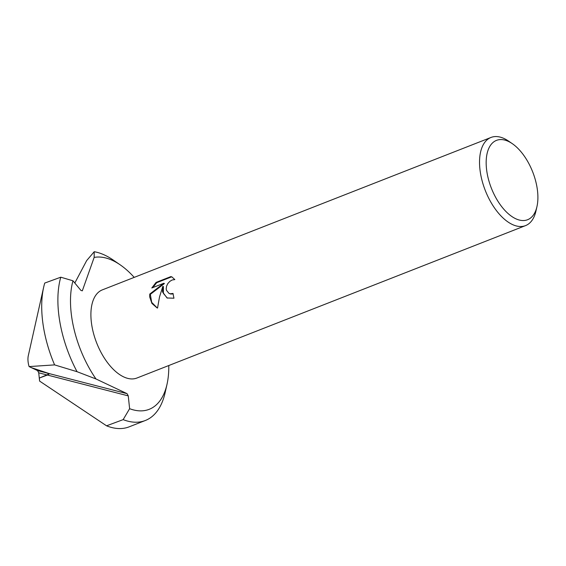 <?xml version="1.0" encoding="UTF-8"?>
<svg xmlns="http://www.w3.org/2000/svg" width="566" height="566" viewBox="0 0 566 566"><rect width="100%" height="100%" fill="white"/><g stroke="black" fill="none" stroke-linecap="round" stroke-linejoin="round"><path stroke-width="0.85" d="M77.061 371.699L95.987 378.965L127.074 393.667L128.256 395.882L129.614 408.687L123.155 419.632L106.549 425.809L39.606 381.088L39.358 378.031L47.417 375.039L49.306 373.893L49.093 373.56L31.335 367.631L49.306 373.893L39.358 378.031L39.599 381.038L38.729 372.803L37.54 370.588L29.092 366.584L54.598 364.893L77.061 371.699A89.959 46.865 -111.4 0 1 60.774 277.199L44.735 283.064A89.959 46.865 -111.4 0 0 43.667 287.21A89.959 46.865 -111.4 0 0 54.598 364.893M536.971 206.533L535.981 210.948A47.346 24.671 -111.4 0 1 525.559 225.608A47.346 24.671 -111.4 0 1 511.862 224.256A47.346 24.671 -111.4 0 1 479.756 167.444A47.346 24.671 -111.4 0 1 490.984 137.46A47.346 24.671 -111.4 0 1 504.681 138.811A47.346 24.671 -111.4 0 1 508.593 141.125L512.329 143.686A42.613 22.201 -111.4 0 1 537.7 192.737A42.613 22.201 -111.4 0 1 536.971 206.533A42.613 22.201 -111.4 0 1 510.171 215.285A42.613 22.201 -111.4 0 1 486.364 167.38A42.613 22.201 -111.4 0 1 512.329 143.686M525.559 225.608L136.922 378.024A47.346 24.671 -111.4 0 1 123.225 376.673A47.346 24.671 -111.4 0 1 93.001 331.322A47.346 24.671 -111.4 0 1 102.354 289.87L490.984 137.46M162.831 286.318L159.506 296.973L157.539 308.067L156.924 307.784L151.907 303.411L149.679 296.895L149.764 294.065L163.829 283.262L151.801 287.974L156.089 282.406L170.932 276.583L171.993 277L174.83 279.59L172.177 279.972L169.85 281.359L167.861 283.516L166.567 286.148L166.206 288.893L166.461 290.308L168.965 293.358L170.196 293.768L173.033 293.443A47.346 24.671 68.6 0 0 173.953 298.204L167.076 297.985L162.477 291.872L162.831 286.318L163.411 286.601L163.376 293.365L167.352 298.119M173.111 293.903L170.769 294.051L168.965 293.365M172.29 277.156L171.533 276.88L156.69 282.703L156.089 282.406M171.533 276.88L170.932 276.583M156.69 282.703L152.756 287.599M163.829 283.262L164.409 283.545L150.337 294.348L151.688 302.357L157.221 307.925M150.337 294.348L149.764 294.065M74.811 283.021L86.648 260.622L94.211 251.721A89.959 46.865 -111.4 0 1 105.672 255.577A89.959 46.865 -111.4 0 1 113.108 259.971L120.197 264.846A80.959 42.181 -111.4 0 1 134.206 277.382M94.211 251.721L94.154 257.417A80.959 42.181 -111.4 0 1 113.504 260.891A80.959 42.181 -111.4 0 1 120.197 264.846M94.154 257.417L82.318 290.832L80.931 290.429L72.972 280.793L60.774 277.199M95.987 378.965A80.959 42.181 -111.4 0 1 72.972 280.793M168.781 365.537A80.959 42.181 -111.4 0 1 167.02 384.25A80.959 42.181 -111.4 0 1 129.614 408.687M167.02 384.25L165.138 392.641A89.959 46.865 -111.4 0 1 145.335 420.496A89.959 46.865 -111.4 0 1 123.155 419.632M29.092 366.584A16.57 8.631 -111.4 0 1 28.3 355.674L43.667 287.21M145.335 420.496L129.154 426.842A89.959 46.865 -111.4 0 1 106.549 425.809M37.54 370.588L127.074 393.667M38.729 372.803L128.256 395.882"/></g></svg>
